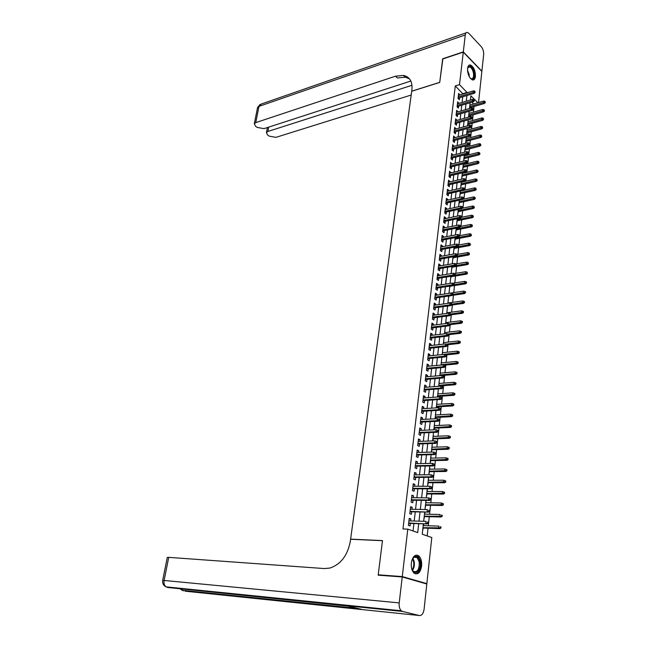 <?xml version="1.0" encoding="UTF-8"?>
<svg xmlns="http://www.w3.org/2000/svg" width="648" height="648" viewBox="0 0 648 648"><rect width="100%" height="100%" fill="white"/><g stroke="black" fill="none" stroke-linecap="round" stroke-linejoin="round"><path stroke-width="0.97" d="M411.334 562.918C412.638 556.349 415.101 553.991 418.721 555.846C420.989 558.001 421.953 561.411 421.613 566.085C420.333 572.711 417.855 575.076 414.161 573.18C411.917 570.993 410.97 567.575 411.334 562.918M467.548 68.421C467.913 65.926 468.852 64.768 470.375 64.97C473.72 66.776 475.405 70.608 475.43 76.464C475.081 78.999 474.125 80.158 472.562 79.947C469.233 78.116 467.564 74.277 467.548 68.421M379.979 575.303L378.221 574.808L382.49 540.594L350.617 539.136L411.699 91.263L439.725 82.418L442.649 59.017L463.288 52.132L481.861 71.41L478.516 102.57M427.186 535.937L428.028 528.225M428.296 525.771L429.284 516.715M429.551 514.245L430.531 505.294M430.799 502.824L431.762 493.979M432.038 491.492L432.986 482.744M433.261 480.249L434.2 471.606M434.476 469.103L435.407 460.558M435.683 458.047L436.606 449.599M436.882 447.08L437.789 438.728M438.064 436.201L438.971 427.939M439.247 425.412L440.138 417.247M440.413 414.704L441.296 406.628M441.572 404.085L442.438 396.098M442.722 393.547L443.58 385.657M443.864 383.09L444.714 375.289M444.99 372.721L445.832 365.002M446.116 362.435L446.95 354.804M447.233 352.22L448.052 344.679M448.335 342.095L449.153 334.635M449.429 332.043L450.239 324.664M450.522 322.064L451.316 314.774M451.599 312.166L452.385 304.957M452.669 302.349L453.454 295.213M453.738 292.596L454.507 285.541M454.791 282.925L455.552 275.951M455.836 273.326L456.589 266.425M456.88 263.793L457.626 256.973M457.909 254.34L458.646 247.593M458.938 244.952L459.659 238.278M459.95 235.637L460.671 229.036M460.963 226.395L461.676 219.866M461.959 217.21L462.664 210.754M462.955 208.105L463.652 201.714M463.944 199.058L464.632 192.739M464.924 190.083L465.604 183.829M465.896 181.165L466.568 174.992M466.86 172.319L467.524 166.212M467.815 163.539L468.48 157.488M468.771 154.815L469.419 148.838M469.711 146.156L470.359 140.243M470.651 137.562L471.29 131.714M471.582 129.025L472.214 123.242M472.505 120.552L473.129 114.834M473.429 112.144L474.044 106.483M423.395 523.819L422.245 534.203L431.795 537.548L426.846 583.645L402.27 576.59L407.786 529.141L417.701 532.615L418.713 523.681M425.08 583.508L426.846 583.645M410.646 520.927L410.873 518.943L409.228 518.343L408.41 525.366L410.062 525.949L410.354 523.422M411.99 509.271L412.217 507.352L410.581 506.728L409.771 513.686L411.407 514.293L411.699 511.782M413.327 497.721L413.546 495.85L411.917 495.202L411.116 502.103L412.744 502.735L413.035 500.232M414.655 486.259L414.866 484.437L413.246 483.773L412.452 490.617L414.072 491.273L414.364 488.786M415.967 474.895L416.17 473.129L414.566 472.441L413.78 479.228L415.392 479.901L415.676 477.43M417.272 463.628L417.466 461.911L415.87 461.198L415.093 467.937L416.696 468.625L416.98 466.171M418.559 452.45L418.754 450.781L417.166 450.052L416.397 456.735L417.984 457.448L418.268 455.001M419.847 441.369L420.034 439.741L418.454 438.996L417.685 445.622L419.272 446.351L419.548 443.929M421.119 430.369L421.297 428.798L419.734 428.028L418.964 434.597L420.544 435.351L420.819 432.937M422.375 419.467L422.553 417.936L420.998 417.15L420.236 423.671L421.799 424.44L422.083 422.042M423.63 408.645L423.8 407.163L422.253 406.361L421.5 412.825L423.055 413.618L423.33 411.229M424.869 397.921L425.039 396.479L423.492 395.661L422.747 402.068L424.294 402.886L424.57 400.513M426.101 387.269L426.263 385.884L424.732 385.042L423.986 391.4L425.525 392.234L425.801 389.869M427.324 376.715L427.478 375.37L425.955 374.512L425.218 380.822L426.749 381.664L427.024 379.323M428.539 366.242L428.684 364.937L427.17 364.063L426.441 370.324L427.964 371.183L428.231 368.85M429.737 355.849L429.883 354.586L428.377 353.695L427.656 359.907L429.162 360.782L429.43 358.466M430.928 345.538L431.066 344.315L429.567 343.408L428.855 349.572L430.361 350.471L430.628 348.162M432.111 335.308L432.248 334.133L430.758 333.202L430.045 339.317L431.544 340.232L431.811 337.94M433.285 325.158L433.415 324.024L431.933 323.085L431.228 329.144L432.718 330.075L432.977 327.799M434.452 315.09L434.573 313.997L433.099 313.033L432.402 319.051L433.885 319.999L434.144 317.731M435.61 305.095L435.731 304.042L434.257 303.07L433.569 309.039L435.035 310.003L435.302 307.751M436.752 295.18L436.874 294.168L435.407 293.18L434.719 299.101L436.185 300.081L436.444 297.837M437.894 285.347L438.008 284.367L436.55 283.362L435.869 289.243L437.327 290.239L437.586 288.004M439.02 275.578L439.125 274.647L437.684 273.626L437.003 279.458L438.453 280.471L438.712 278.251M440.138 265.891L440.243 264.991L438.809 263.963L438.137 269.746L439.579 270.775L439.83 268.572M441.256 256.284L441.353 255.417L439.927 254.372L439.255 260.115L440.689 261.152L440.94 258.957M442.357 246.742L442.454 245.916L441.029 244.855L440.365 250.557L441.79 251.61L442.041 249.423M443.451 237.273L443.54 236.48L442.13 235.402L441.474 241.064L442.892 242.133L443.143 239.963M444.536 227.877L444.625 227.124L443.216 226.031L442.568 231.644L443.977 232.729L444.228 230.566M445.613 218.546L445.703 217.825L444.301 216.724L443.653 222.296L445.055 223.398L445.306 221.243M446.691 209.288L446.764 208.607L445.379 207.49L444.731 213.022L446.124 214.132L446.375 211.993M447.752 200.102L447.825 199.454L446.44 198.32L445.8 203.812L447.193 204.938L447.436 202.808M448.805 190.982L448.878 190.366L447.501 189.224L446.861 194.675L448.246 195.809L448.489 193.695M449.85 181.934L449.923 181.351L448.546 180.193L447.922 185.603L449.291 186.754L449.534 184.648M450.887 172.943L449.591 171.226L448.967 176.596L450.336 177.763L450.579 175.665M451.923 164.025L450.627 162.324L450.004 167.662L451.364 168.836L451.607 166.747M452.944 155.172L451.656 153.495L451.04 158.784L452.393 159.975L452.628 157.901M453.965 146.383L452.677 144.723L452.061 149.98L453.406 151.178L453.649 149.113M454.969 137.66L453.681 136.015L453.082 141.232L454.418 142.439L454.653 140.389M455.973 128.993L454.694 127.373L454.086 132.548L455.423 133.772L455.657 131.73M456.97 120.398L455.69 118.795L455.09 123.93L456.419 125.161L456.654 123.136M457.958 111.853L456.678 110.273L456.087 115.376L457.407 116.616L457.642 114.599M458.938 103.38L457.658 101.817L457.075 106.879L458.387 108.135L458.622 106.126M469.784 108.443L469.873 107.689M468.836 117.045L468.95 116.016M467.872 125.712L468.018 124.4M466.908 134.444L467.078 132.848M465.928 143.24L466.139 141.361M464.681 151.697L465.191 149.931M464.268 155.48L464.527 155.893M463.725 160.34L464.235 158.558M463.304 164.147L463.563 164.584M462.761 169.047L463.271 167.249M462.332 172.87L462.591 173.348M461.789 177.819L462.299 176.005M460.809 186.648L461.319 184.826M459.821 195.542L460.339 193.712M458.825 204.509L459.343 202.654M457.828 213.532L458.347 211.669M456.816 222.629L457.342 220.749M455.795 231.79L456.33 229.894M454.775 241.016L455.309 239.112M453.746 250.314L454.28 248.395M452.701 259.678L453.244 257.742M451.656 269.114L452.199 267.17M450.603 278.624L451.146 276.664M450.149 282.714L450.4 283.379M449.542 288.206L450.085 286.23M449.08 292.313L449.307 293.261M448.465 297.853L448.999 295.99M448.011 301.992L448.23 302.972M447.387 307.581L447.898 305.986M446.926 311.745L447.144 312.765M446.302 317.382L446.78 316.07M445.84 321.57L446.051 322.631M445.208 327.256L445.654 326.228M444.739 331.468L444.949 332.578M444.099 337.211L444.52 336.466M443.629 341.447L443.84 342.589M442.989 347.239L443.37 346.785M442.519 351.5L442.722 352.69M441.393 361.633L441.588 362.864M440.259 371.839L440.454 373.118M439.117 382.134L439.312 383.454M437.967 392.502L438.153 393.871M437.805 397.022L437.87 396.422M436.809 402.959L436.987 404.376M436.606 407.859L436.712 406.912M435.642 413.497L435.82 414.955M435.391 418.786L435.537 417.49M434.46 424.116L434.638 425.623M434.176 429.802L434.354 428.15M433.269 434.816L433.447 436.379M432.945 440.907L433.164 438.899M432.078 445.613L432.24 447.217M431.374 451.964L431.965 449.728M430.871 456.492L431.033 458.144M430.159 462.907L430.758 460.647M429.648 467.451L429.81 469.16M428.935 473.931L429.535 471.655M428.425 478.508L428.579 480.273M427.696 485.044L428.304 482.752M427.186 489.653L427.34 491.468M426.457 496.255L427.064 493.938M425.939 500.888L426.084 502.759M425.201 507.554L425.817 505.221M424.683 512.22L424.829 514.139M423.938 518.943L424.553 516.594M473.688 103.98L471.906 102.23M422.666 530.429L423.282 528.063M423.557 525.617L423.752 523.835M463.045 94.017L455.277 85.933L402.967 528.971L407.786 529.141M413.068 530.987L413.918 523.527M414.21 521.024L415.255 511.855M415.546 509.344L416.583 500.28M416.867 497.753L417.895 488.795M418.179 486.267L419.191 477.414M419.483 474.871L420.487 466.115M420.779 463.571L421.767 454.92M422.059 452.361L423.039 443.815M423.33 441.248L424.294 432.791M424.594 430.215L425.55 421.864M425.841 419.28L426.789 411.026M427.081 408.434L428.02 400.278M428.312 397.678L429.235 389.61M429.535 387.01L430.442 379.031M430.742 376.423L431.649 368.534M431.949 365.918L432.84 358.125M433.139 355.501L434.022 347.798M434.322 345.165L435.189 337.543M435.497 334.903L436.355 327.378M436.655 324.729L437.505 317.293M437.813 314.636L438.656 307.282M438.955 304.625L439.79 297.343M440.097 294.686L440.915 287.493M441.223 284.82L442.033 277.709M442.341 275.036L443.143 268.005M443.451 265.324L444.245 258.374M444.552 255.685L445.338 248.816M445.646 246.127L446.423 239.331M446.731 236.633L447.501 229.919M447.809 227.213L448.57 220.571M448.878 217.866L449.631 211.297M449.939 208.591L450.684 202.095M450.992 199.382L451.729 192.958M452.037 190.245L452.766 183.894M453.074 181.173L453.794 174.887M454.102 172.166L454.815 165.953M455.131 163.223L455.828 157.083M456.143 154.354L456.84 148.279M457.148 145.549L457.836 139.539M458.152 136.801L458.833 130.864M459.14 128.118L459.813 122.245M460.129 119.499L460.793 113.692M461.109 110.946L461.765 105.203M462.081 102.449L462.729 96.771M459.91 94.964L458.638 93.417L458.055 98.447L459.359 99.711L459.594 97.71M350.617 539.136L351.046 539.274M378.221 574.808L402.27 576.59M455.277 85.933L459.505 84.629L463.288 52.132M467.249 92.753L459.505 84.629M418.997 521.162L420.034 511.961M420.317 509.433L421.338 500.337M421.629 497.802L422.642 488.811M422.925 486.267L423.93 477.382M424.213 474.83L425.201 466.05M425.493 463.49L426.465 454.807M426.757 452.239L427.729 443.661M428.012 441.077L428.968 432.605M429.26 430.013L430.207 421.637M430.499 419.037L431.43 410.759M431.722 408.159L432.645 399.97M432.937 397.362L433.852 389.262M434.144 386.645L435.051 378.651M435.343 376.026L436.234 368.113M436.533 365.488L437.408 357.664M437.708 355.031L438.575 347.304M438.874 344.663L439.733 337.017M440.033 334.368L440.883 326.819M441.183 324.162L442.025 316.694M442.325 314.029L443.159 306.65M443.459 303.985L444.277 296.687M444.585 294.014L445.395 286.797M445.694 284.116L446.496 276.988M446.804 274.298L447.598 267.251M447.898 264.562L448.683 257.588M448.991 254.891L449.761 247.998M450.068 245.3L450.838 238.48M451.138 235.783L451.899 229.044M452.207 226.33L452.952 219.672M453.26 216.959L454.005 210.365M454.313 207.652L455.042 201.139M455.35 198.418L456.079 191.97M456.378 189.248L457.099 182.874M457.407 180.152L458.12 173.85M458.428 171.121L459.124 164.892M459.432 162.154L460.129 155.99M460.436 153.252L461.125 147.161M461.433 144.423L462.113 138.397M462.421 135.651L463.093 129.697M463.401 126.943L464.065 121.055M464.373 118.309L465.029 112.477M465.337 109.723L465.985 103.963M466.301 101.21L466.941 95.515M477.868 102.757L470.877 95.864L470.424 99.995M470.116 102.757L469.476 108.532M469.168 111.294L468.52 117.134M468.212 119.896L467.556 125.801M467.249 128.555L466.592 134.533M466.285 137.279L465.612 143.321M465.313 146.075L464.632 152.183M464.324 154.929L463.644 161.101M463.336 163.847L462.64 170.092M462.34 172.83L461.635 179.148M461.335 181.886L460.623 188.276M460.323 191.006L459.61 197.47M459.302 200.2L458.582 206.728M458.274 209.458L457.545 216.068M457.245 218.789L456.5 225.472M456.2 228.185L455.447 234.949M455.147 237.654L454.386 244.499M454.086 247.204L453.325 254.113M453.025 256.819L452.247 263.817M451.948 266.514L451.162 273.586M450.862 276.275L450.068 283.435M449.769 286.116L448.967 293.358M448.667 296.039L447.857 303.361M447.557 306.034L446.739 313.446M446.44 316.111L445.613 323.603M445.314 326.268L444.479 333.841M444.18 336.506L443.329 344.169M443.038 346.818L442.179 354.578M441.879 357.218L441.013 365.067M440.721 367.7L439.838 375.638M439.547 378.27L438.656 386.297M438.364 388.921L437.465 397.046M437.173 399.662L436.258 407.884M435.974 410.492L435.051 418.802M434.759 421.403L433.828 429.818M433.536 432.41L432.597 440.924M432.305 443.507L431.349 452.118M431.066 454.694L430.102 463.409M429.818 465.977L428.838 474.79M428.555 477.349L427.567 486.275M427.283 488.827L426.279 497.85M425.995 500.394L424.983 509.522M424.699 512.058L423.679 521.3M463.093 93.596L467.297 92.324M458.436 95.143L459.942 94.689M457.464 103.518L458.97 103.073M456.484 111.958L457.998 111.521M455.495 120.455L457.01 120.034M454.499 129.017L456.022 128.604M453.495 137.643L455.018 137.23M452.482 146.327L454.013 145.93M451.47 155.083L453.001 154.686M450.441 163.895L451.98 163.507M449.412 172.773L450.951 172.392M448.375 181.715L449.923 181.351M447.323 190.723L448.878 190.366M446.27 199.803L447.825 199.454M445.208 208.94L446.764 208.607M444.131 218.157L445.703 217.825M443.054 227.44L444.625 227.124M441.968 236.787L443.54 236.48M440.875 246.208L442.454 245.916M439.765 255.701L441.353 255.417M438.656 265.267L440.243 264.991M437.538 274.906L439.125 274.647M436.404 284.618L438.008 284.367M435.27 294.411L436.874 294.168M434.12 304.268L435.731 304.042M432.969 314.207L434.573 313.997M431.803 324.227L433.415 324.024M430.628 334.328L432.248 334.133M429.446 344.501L431.066 344.315M428.255 354.756L429.883 354.586M427.048 365.091L428.684 364.937M425.841 375.508L427.478 375.37M424.618 386.014L426.263 385.884M423.387 396.6L425.039 396.479M422.148 407.268L423.8 407.163M420.892 418.025L422.553 417.936M419.637 428.871L421.297 428.798M418.365 439.806L420.034 439.741M417.077 450.83L418.754 450.781M415.789 461.935L417.466 461.911M414.485 473.145L416.17 473.129M413.173 484.437L414.866 484.437M411.845 495.833L413.546 495.85M410.508 507.319L412.217 507.352M409.163 518.902L410.873 518.943M458.087 98.164L474.206 93.336L473.275 92.413L458.233 96.925M474.636 91.943L475.154 92.462L474.733 91.093L474.636 91.943L473.275 92.413L473.437 90.89L458.403 95.418M474.206 93.336L475.154 92.462M474.733 91.093L473.437 90.89M485.344 102.627L484.923 101.291L485.344 102.627L484.396 103.486L483.489 102.587L483.643 101.08L469.857 105.089M484.842 102.125L469.687 106.588M484.396 103.486L469.557 107.779M483.643 101.08L484.923 101.291M467.556 68.348C469.743 64.662 471.922 66.185 474.085 72.932C474.539 78.416 473.259 80.182 470.245 78.222M470.505 78.457L471.274 78.797C473.194 78.797 473.915 76.877 473.429 73.046C472.651 69.563 471.355 67.481 469.525 66.809L467.654 67.991M473.04 79.996C474.603 78.991 475.114 76.65 474.563 72.973C473.599 68.648 471.987 66.072 469.719 65.229L469.022 65.213M411.747 560.69L412.792 558.357C415.919 554.907 418.325 555.992 420.009 561.63C422.034 571.01 413.384 577.368 411.472 567.721M411.739 568.904L413.375 571.374C417.547 572.597 419.491 569.406 419.207 561.808L417.029 557.499C415.473 556.381 414.007 556.762 412.63 558.625M415.481 573.893C419.572 572.711 421.289 568.482 420.633 561.209L417.928 555.854L416.186 555.093M442.851 58.944L439.733 82.328L411.707 91.182L411.893 89.813C412.646 81.713 409.836 76.91 403.445 75.411L395.474 76.197L255.741 122.618L254.308 123.744L255.531 126.214L257.167 127.405L264.003 128.652L410.856 81.041M403.882 75.816L404.433 75.63M463.312 51.889L481.885 71.175L483.675 54.529C483.805 51.476 483.011 48.859 481.27 46.68L468.885 33.396L467.33 32.424C466.22 32.311 465.539 33.153 465.28 34.952L463.312 51.889L442.673 58.774M411.998 85.285L267.883 131.479L266.417 132.613L267.592 134.978L269.187 136.129L275.935 137.36L411.18 95.037M409.512 78.878L405.365 77.185L397.394 77.954L395.474 76.197M402.23 576.955L378.173 575.173L382.474 540.707L350.6 539.249L350.333 541.202C347.66 555.368 340.872 564.319 329.97 568.053L324.462 568.571L168.731 557.361L164.106 580.462L399.209 602.891L402.23 576.955L426.805 584.01L424.108 609.185C423.395 613.551 421.824 615.673 419.378 615.535L402.497 611.437L167.273 587.436L347.701 606.074L361.527 609.306L185.126 591.187L419.378 615.535M399.209 602.891C398.909 606.439 399.597 609.063 401.274 610.772L402.497 611.437M167.273 557.483L168.731 557.361M457.107 106.564L473.275 101.833L472.335 100.91L457.253 105.341M473.704 100.448L474.223 100.958L474.32 100.108L473.801 99.59L473.704 100.448L472.335 100.91L472.505 99.379L457.431 103.826M473.275 101.833L474.223 100.958M473.801 99.59L472.505 99.379M456.127 115.028L472.335 110.387L471.396 109.472L456.265 113.821M472.765 109.01L473.291 109.52L472.862 108.151L472.765 109.01L471.396 109.472L471.566 107.933L456.443 112.29M472.335 110.387L473.291 109.52M472.862 108.151L471.566 107.933M455.131 123.557L471.388 119.005L470.44 118.098L455.269 122.367M471.825 117.636L472.351 118.139L471.922 116.77L471.825 117.636L470.44 118.098L470.618 116.543L455.455 120.82M471.388 119.005L472.351 118.139M471.922 116.77L470.618 116.543M454.135 132.143L470.44 127.688L469.484 126.789L454.272 130.969M470.869 126.328L471.396 126.83L471.493 125.955L470.966 125.453L470.869 126.328L469.484 126.789L469.662 125.218L454.45 129.414M470.44 127.688L471.396 126.83M470.966 125.453L469.662 125.218M484.461 111.043L484.048 109.698L484.461 111.043L483.513 111.893L482.598 111.002L482.76 109.48L468.933 113.424M483.959 110.541L468.763 114.931M483.513 111.893L468.634 116.105M482.76 109.48L484.048 109.698M483.578 119.516L483.157 118.171L483.578 119.516L482.622 120.358L481.707 119.475L481.869 117.944L468.002 121.808M483.068 119.021L467.832 123.331M482.622 120.358L467.702 124.489M481.869 117.944L483.157 118.171M482.687 128.045L482.266 126.7L482.687 128.045L481.731 128.887L480.808 128.012L480.97 126.473L467.062 130.264M482.177 127.559L466.892 131.787M481.731 128.887L466.763 132.937M480.97 126.473L482.266 126.7M481.788 136.647L481.367 135.294L481.788 136.647L480.832 137.481L479.909 136.607L480.071 135.059L466.123 138.769M481.278 136.161L465.944 140.308M480.832 137.481L465.823 141.442M480.071 135.059L481.367 135.294M453.13 140.794L469.476 136.428L468.52 135.545L453.268 139.636M469.913 135.084L470.44 135.578L470.011 134.201L469.913 135.084L468.52 135.545L468.698 133.958L453.446 138.065M469.476 136.428L470.44 135.578M470.011 134.201L468.698 133.958M480.881 145.298L480.46 143.953L480.881 145.298L479.925 146.132L478.994 145.274L479.156 143.71L465.167 147.339M480.37 144.82L464.997 148.886M479.925 146.132L464.875 150.012M479.156 143.71L480.46 143.953M452.118 149.51L468.512 145.241L467.556 144.358L452.247 148.36M468.95 143.905L469.476 144.391L469.573 143.508L469.047 143.014L468.95 143.905L467.556 144.358L467.726 142.763L452.434 146.788M468.512 145.241L469.476 144.391M469.047 143.014L467.726 142.763M479.974 154.022L479.544 152.669L479.974 154.022L479.01 154.848L478.078 153.989L478.24 152.418L464.211 155.974M479.455 153.544L464.041 157.529M479.01 154.848L463.911 158.638M478.24 152.418L479.544 152.669M451.097 158.29L467.54 154.111L466.576 153.244L451.227 157.156M467.978 152.782L468.512 153.268L468.075 151.891L467.978 152.782L466.576 153.244L466.754 151.64L451.413 155.569M467.54 154.111L468.512 153.268M468.075 151.891L466.754 151.64M479.05 162.802L478.621 161.457L479.05 162.802L478.086 163.62L477.147 162.778L477.317 161.19L463.247 164.665M478.532 162.332L463.069 166.236M478.086 163.62L462.947 167.33M477.317 161.19L478.621 161.457M450.068 167.127L466.56 163.053L465.588 162.186L450.198 166.01M466.989 161.733L467.532 162.219L467.095 160.842L466.989 161.733L465.588 162.186L465.766 160.574L450.384 164.414M466.56 163.053L467.532 162.219M467.095 160.842L465.766 160.574M478.127 171.655L477.698 170.303L478.127 171.655L477.163 172.465L476.215 171.631L476.385 170.035L462.275 173.421M477.608 171.185L462.097 175.009M477.163 172.465L461.975 176.086M476.385 170.035L477.698 170.303M449.032 176.037L465.572 172.052L464.6 171.202L449.161 174.928M466.009 170.756L466.544 171.226L466.649 170.327L466.106 169.849L466.009 170.756L464.6 171.202L464.778 169.573L449.348 173.324M465.572 172.052L466.544 171.226M466.106 169.849L464.778 169.573M477.195 180.565L476.766 179.213L477.195 180.565L476.223 181.375L475.276 180.549L475.446 178.937L461.295 182.242M476.669 180.103L461.117 183.838M476.223 181.375L461.003 184.899M475.446 178.937L476.766 179.213M447.987 185.004L464.575 181.132L463.595 180.29L448.116 183.919M465.013 179.836L465.556 180.306L465.11 178.929L465.013 179.836L463.595 180.29L463.782 178.646L448.303 182.299M464.575 181.132L465.556 180.306M465.11 178.929L463.782 178.646M476.256 189.548L475.826 188.187L476.256 189.548L475.284 190.342L474.336 189.524L474.506 187.904L460.307 191.128M475.729 189.086L460.129 192.731M475.284 190.342L460.015 193.776M474.506 187.904L475.826 188.187M446.934 194.044L463.571 190.269L462.591 189.435L447.063 192.974M464.009 188.989L464.551 189.451L464.656 188.536L464.106 188.074L464.009 188.989L462.591 189.435L462.769 187.782L447.25 191.338M463.571 190.269L464.551 189.451M464.106 188.074L462.769 187.782M475.316 198.588L474.879 197.235L475.316 198.588L474.336 199.382L473.38 198.58L473.55 196.943L462.761 199.317M474.781 198.142L459.14 201.698M474.336 199.382L459.027 202.727M473.55 196.943L474.879 197.235M445.881 203.156L462.567 199.479L461.579 198.653L446.002 202.095M462.996 198.215L463.547 198.669L463.652 197.745L463.101 197.284L462.996 198.215L461.579 198.653L461.757 196.992L446.197 200.451M462.567 199.479L463.547 198.669M463.101 197.284L461.757 196.992M474.36 207.7L473.923 206.339L474.36 207.7L473.38 208.494L472.424 207.692L472.595 206.048L462.145 208.275M473.826 207.255L458.136 210.721M473.38 208.494L458.023 211.734M472.595 206.048L473.923 206.339M444.812 212.325L461.546 208.761L460.55 207.943L444.933 211.289M461.984 207.506L462.534 207.959L462.632 207.028L462.081 206.574L461.984 207.506L460.55 207.943L460.736 206.267L445.127 209.628M461.546 208.761L462.534 207.959M462.081 206.574L460.736 206.267M473.405 216.886L472.959 215.525L473.405 216.886L472.416 217.663L471.452 216.878L471.631 215.217L461.514 217.307L461.06 215.93L461.506 217.315L460.525 218.109L443.734 221.567M472.862 216.44L457.124 219.818M472.416 217.663L457.018 220.814M471.631 215.217L472.959 215.525M460.525 218.109L459.521 217.307L443.856 220.547M460.955 216.869L459.521 217.307L459.707 215.614L444.05 218.87M461.06 215.93L459.707 215.614M472.433 226.136L471.995 224.767L472.433 226.136L471.452 226.905L470.48 226.128L470.659 224.459L460.509 226.484M471.898 225.698L456.111 228.979M471.452 226.905L455.998 229.959M470.659 224.459L471.995 224.767M442.657 230.882L459.489 227.529L458.484 226.735L442.77 229.87M459.918 226.298L460.477 226.743L460.023 225.35L459.918 226.298L458.484 226.735L458.671 225.034L442.965 228.193M459.489 227.529L460.477 226.743M460.023 225.35L458.671 225.034M471.46 235.451L471.015 234.09L471.46 235.451L470.472 236.22L469.5 235.451L469.679 233.766L459.497 235.726M470.918 235.022L455.09 238.205M470.472 236.22L454.977 239.169M469.679 233.766L471.015 234.09M441.563 240.262L458.452 237.022L457.439 236.237L441.677 239.274M458.881 235.807L459.44 236.245L458.987 234.851L458.881 235.807L457.439 236.237L457.626 234.527L441.879 237.573M458.452 237.022L459.44 236.245M458.987 234.851L457.626 234.527M470.48 244.839L470.035 243.47L470.48 244.839L469.492 245.6L468.512 244.839L468.69 243.146L458.476 245.041M469.938 244.418L454.054 247.504M469.492 245.6L453.948 248.451M468.69 243.146L470.035 243.47M440.462 249.715L457.399 246.588L456.386 245.819L440.575 248.743M457.828 245.389L458.395 245.819L457.934 244.426L457.828 245.389L456.386 245.819L456.573 244.085L440.778 247.034M457.399 246.588L458.395 245.819M457.934 244.426L456.573 244.085M469.492 254.299L469.047 252.931L469.492 254.299L468.496 255.053L467.516 254.299L467.694 252.59L457.367 254.437M468.941 253.878L453.017 256.867M468.496 255.053L452.911 257.807M467.694 252.59L469.047 252.931M439.36 259.241L456.346 256.227L455.317 255.466L439.466 258.285M456.775 255.037L457.342 255.466L457.448 254.494L456.88 254.073L456.775 255.037L455.317 255.466L455.512 253.724L439.668 256.567M456.346 256.227L457.342 255.466M456.88 254.073L455.512 253.724M468.496 263.833L468.042 262.464L468.496 263.833L467.5 264.578L466.511 263.833L466.69 262.116L456.022 263.939M467.945 263.42L455.617 265.688M467.5 264.578L451.867 267.227M466.69 262.116L468.042 262.464M438.242 268.839L455.277 265.947L454.248 265.194L438.348 267.899M455.706 264.765L456.281 265.186L456.386 264.214L455.811 263.793L455.706 264.765L454.248 265.194L454.442 263.436L438.55 266.166M455.277 265.947L456.281 265.186M455.811 263.793L454.442 263.436M467.492 273.432L467.038 272.063L467.492 273.432L466.495 274.177L465.499 273.448L465.677 271.706L454.548 273.537M466.941 273.027L454.977 275.157M466.495 274.177L450.814 276.712M465.677 271.706L467.038 272.063M437.117 278.51L454.199 275.732L453.171 274.995L437.222 277.595M454.637 274.574L455.204 274.987L455.317 273.999L454.742 273.586L454.637 274.574L453.171 274.995L453.365 273.221L437.424 275.846M454.199 275.732L455.204 274.987M454.742 273.586L453.365 273.221M466.479 283.111L466.584 282.139L466.025 281.742L466.479 283.111L465.483 283.848L464.478 283.127L464.665 281.378L452.822 283.233M465.928 282.714L454.143 284.731M465.483 283.848L449.753 286.278M464.665 281.378L466.025 281.742M435.983 288.255L453.122 285.598L452.085 284.869L436.088 287.356M453.551 284.448L454.127 284.861L454.24 283.865L453.657 283.459L453.551 284.448L452.085 284.869L452.28 283.087L436.29 285.598M453.122 285.598L454.127 284.861M453.657 283.459L452.28 283.087M465.458 292.864L465.564 291.884L465.005 291.495L464.9 292.475L465.458 292.864L464.454 293.593L463.45 292.88L463.636 291.122L448.975 293.309M464.9 292.475L453.082 294.419M464.454 293.593L452.247 295.391M463.636 291.122L465.005 291.495M434.84 298.072L452.029 295.545L450.984 294.824L434.946 297.197M452.458 294.411L453.041 294.808L453.146 293.811L452.571 293.406L452.458 294.411L450.984 294.824L451.186 293.026L435.148 295.423M452.029 295.545L453.041 294.808M452.571 293.406L451.186 293.026M464.438 302.689L464.535 301.709L463.976 301.32L463.871 302.308L464.438 302.689L463.425 303.41L462.421 302.713L462.607 300.939L447.898 303.021M463.871 302.308L452.02 304.171M463.425 303.41L451.64 305.054M462.607 300.939L463.976 301.32M433.69 307.97L450.935 305.564L449.882 304.86L433.787 307.111M451.364 304.447L451.948 304.835L452.053 303.831L451.47 303.434L451.364 304.447L449.882 304.86L450.085 303.045L433.998 305.321M450.935 305.564L451.948 304.835M451.47 303.434L450.085 303.045M463.401 312.595L463.506 311.599L462.939 311.218L462.834 312.214L463.401 312.595L462.389 313.308L461.376 312.62L461.562 310.829L446.812 312.814M462.834 312.214L450.943 314.005M462.389 313.308L450.854 314.831M461.562 310.829L462.939 311.218M432.532 317.949L449.825 315.665L448.772 314.969L432.629 317.107M450.255 314.555L450.838 314.944L450.951 313.932L450.368 313.543L450.255 314.555L448.772 314.969L448.967 313.146L432.84 315.301M449.825 315.665L450.838 314.944M450.368 313.543L448.967 313.146M462.356 322.574L462.461 321.578L461.894 321.197L461.789 322.202L462.356 322.574L461.344 323.279L460.323 322.599L460.509 320.801L445.719 322.672M461.789 322.202L449.582 323.951M461.344 323.279L449.769 324.721M460.509 320.801L461.894 321.197M431.365 328.001L448.708 325.847L447.647 325.158L431.455 327.183M449.137 324.753L449.728 325.134L449.834 324.113L449.25 323.733L449.137 324.753L447.647 325.158L447.849 323.32L431.665 325.361M448.708 325.847L449.728 325.134M449.25 323.733L447.849 323.32M430.183 338.126L447.582 336.11L446.513 335.437L430.28 337.333M448.011 335.032L448.602 335.405L448.716 334.376L448.124 333.995L448.011 335.032L446.513 335.437L446.723 333.582L430.491 335.494M447.582 336.11L448.602 335.405M448.124 333.995L446.723 333.582M429 348.341L446.448 346.453L445.379 345.789L429.089 347.563M446.877 345.392L447.468 345.757L447.582 344.72L446.99 344.347L446.877 345.392L445.379 345.789L445.581 343.918L429.3 345.716M446.448 346.453L447.468 345.757M446.99 344.347L445.581 343.918M461.303 332.635L461.408 331.622L460.841 331.258L460.736 332.262L461.303 332.635L460.291 333.323L459.262 332.659L459.456 330.845L444.609 332.61M460.736 332.262L448.068 333.979M460.291 333.323L448.683 334.684M459.456 330.845L460.841 331.258M460.242 342.768L460.355 341.755L459.78 341.391L459.675 342.411L460.242 342.768L459.23 343.456L458.193 342.8L458.387 340.97L443.499 342.63M459.675 342.411L446.237 344.12M459.23 343.456L447.582 344.728M458.387 340.97L459.78 341.391M459.181 352.99L459.286 351.961L458.711 351.605L458.598 352.634L459.181 352.99L458.16 353.662L457.124 353.022L457.318 351.176L442.382 352.723M458.598 352.634L442.179 354.553M458.16 353.662L446.035 354.893M457.318 351.176L458.711 351.605M427.802 358.627L445.306 356.878L444.228 356.23L427.891 357.874M445.735 355.833L446.334 356.189L446.448 355.144L445.848 354.78L445.735 355.833L444.228 356.23L444.431 354.343L428.101 356.011M445.306 356.878L446.334 356.189M445.848 354.78L444.431 354.343M458.104 363.285L458.209 362.248L457.634 361.9L457.52 362.937L458.104 363.285L457.083 363.949L456.038 363.326L456.233 361.463L441.256 362.896M457.52 362.937L441.045 364.735M457.083 363.949L444.236 365.156M456.233 361.463L457.634 361.9M426.595 369.004L444.155 367.384L443.07 366.752L426.684 368.267M444.577 366.355L445.184 366.711L445.298 365.658L444.698 365.302L444.577 366.355L443.07 366.752L443.281 364.848L426.894 366.395M444.155 367.384L445.184 366.711M444.698 365.302L443.281 364.848M457.018 373.661L457.124 372.624L456.54 372.276L456.435 373.321L457.018 373.661L455.99 374.325L454.945 373.71L455.139 371.831L440.114 373.151M456.435 373.321L439.911 375.006M455.99 374.325L442.276 375.5M455.139 371.831L456.54 372.276M425.38 379.461L442.989 377.978L441.904 377.363L425.461 378.748M443.418 376.966L444.026 377.314L444.139 376.253L443.532 375.905L443.418 376.966L441.904 377.363L442.114 375.443L425.679 376.853M442.989 377.978L444.026 377.314M443.532 375.905L442.114 375.443M455.925 384.126L456.03 383.073L455.447 382.741L455.341 383.786L455.925 384.126L454.896 384.774L453.843 384.175L454.037 382.28L438.971 383.486M455.341 383.786L438.761 385.349M454.896 384.774L438.688 386.038M454.037 382.28L455.447 382.741M424.156 389.999L441.823 388.662L440.721 388.055L424.238 389.31M442.244 387.666L442.851 388.006L442.973 386.929L442.365 386.589L442.244 387.666L440.721 388.055L440.94 386.119L424.456 387.399M441.823 388.662L442.851 388.006M442.365 386.589L440.94 386.119M454.823 394.673L454.937 393.611L454.345 393.279L454.232 394.34L454.823 394.673L453.794 395.312L452.733 394.721L452.928 392.818L437.813 393.895M454.232 394.34L437.603 395.782M453.794 395.312L437.53 396.446M452.928 392.818L454.345 393.279M422.917 400.618L440.64 399.427L439.538 398.836L422.998 399.954M441.061 398.447L441.677 398.779L441.798 397.702L441.183 397.37L441.061 398.447L439.538 398.836L439.749 396.884L423.217 398.034M440.64 399.427L441.677 398.779M441.183 397.37L439.749 396.884M453.713 405.3L453.827 404.231L453.227 403.915L453.122 404.976L453.713 405.3L452.677 405.932L451.607 405.356L451.81 403.437L436.647 404.393M453.122 404.976L436.436 406.296M452.677 405.932L436.363 406.936M451.81 403.437L453.227 403.915M421.67 411.326L439.449 410.289L438.34 409.706L421.751 410.686M439.87 409.325L440.486 409.649L440.608 408.556L439.992 408.232L439.87 409.325L438.34 409.706L438.558 407.738L421.97 408.75M439.449 410.289L440.486 409.649M439.992 408.232L438.558 407.738M452.596 416.016L452.701 414.939L452.11 414.623L451.996 415.7L452.596 416.016L451.551 416.64L450.482 416.073L450.684 414.137L435.472 414.979M451.996 415.7L435.262 416.891M451.551 416.64L435.197 417.506M450.684 414.137L452.11 414.623M420.414 422.123L438.25 421.232L437.133 420.665L420.487 421.508M438.672 420.285L439.295 420.601L439.409 419.499L438.793 419.183L438.672 420.285L437.133 420.665L437.351 418.681L420.714 419.548M438.25 421.232L439.295 420.601M438.793 419.183L437.351 418.681M451.462 426.813L451.575 425.736L450.976 425.428L450.862 426.514L451.462 426.813L450.425 427.429L449.348 426.878L449.55 424.926L434.29 425.639M450.862 426.514L434.079 427.567M450.425 427.429L434.014 428.166M449.55 424.926L450.976 425.428M419.151 433.01L437.036 432.265L435.918 431.714L419.224 432.41M437.465 431.341L438.089 431.649L438.21 430.539L437.586 430.231L437.465 431.341L435.918 431.714L436.136 429.713L419.45 430.442M437.036 432.265L438.089 431.649M437.586 430.231L436.136 429.713M450.328 437.708L450.441 436.614L449.834 436.315L449.72 437.408L450.328 437.708L449.283 438.307L448.197 437.773L448.4 435.804L433.099 436.396M449.72 437.408L432.88 438.34M449.283 438.307L432.815 438.907M448.4 435.804L449.834 436.315M417.879 443.977L435.82 443.394L434.687 442.851L417.944 443.41M436.242 442.487L436.865 442.786L436.987 441.669L436.363 441.369L436.242 442.487L434.687 442.851L434.913 440.843L418.171 441.426M435.82 443.394L436.865 442.786M436.363 441.369L434.913 440.843M449.177 448.683L449.291 447.582L448.683 447.29L448.57 448.392L449.177 448.683L448.133 449.275L447.039 448.756L447.25 446.772L431.892 447.233M448.57 448.392L431.681 449.194M448.133 449.275L431.617 449.736M447.25 446.772L448.683 447.29M416.591 455.042L434.589 454.613L433.455 454.086L416.656 454.499M435.01 453.721L435.642 454.013L435.764 452.887L435.132 452.596L435.01 453.721L433.455 454.086L433.674 452.061L416.883 452.498M434.589 454.613L435.642 454.013M435.132 452.596L433.674 452.061M448.019 459.756L448.141 458.638L447.525 458.355L447.412 459.473L448.019 459.756L446.974 460.331L445.873 459.829L446.083 457.828L430.685 458.152M447.412 459.473L430.466 460.129M446.974 460.331L430.41 460.655M446.083 457.828L447.525 458.355M415.295 466.195L433.35 465.92L432.208 465.418L415.352 465.677M433.771 465.053L434.403 465.337L434.525 464.203L433.893 463.911L433.771 465.053L432.208 465.418L432.435 463.369L415.587 463.66M433.35 465.92L434.403 465.337M433.893 463.911L432.435 463.369M446.853 470.91L446.974 469.792L446.359 469.517L446.245 470.634L446.853 470.91L445.8 471.485L444.698 470.991L444.909 468.974L429.462 469.168M446.245 470.634L429.243 471.161M445.8 471.485L429.187 471.663M444.909 468.974L446.359 469.517M413.983 477.438L432.095 477.333L430.952 476.839L414.04 476.944M432.516 476.483L433.156 476.758L433.277 475.608L432.645 475.332L432.516 476.483L430.952 476.839L431.179 474.773L414.283 474.911M432.095 477.333L433.156 476.758M432.645 475.332L431.179 474.773M445.678 482.161L445.8 481.035L445.184 480.767L445.063 481.893L445.678 482.161L444.625 482.72L443.515 482.242L443.726 480.209L428.231 480.273M445.063 481.893L428.004 482.282M444.625 482.72L427.955 482.752M443.726 480.209L445.184 480.767M412.671 488.778L430.839 488.835L429.681 488.357L412.719 488.309M431.252 488.001L431.9 488.268L432.022 487.11L431.382 486.842L431.252 488.001L429.681 488.357L429.908 486.275L412.962 486.259M430.839 488.835L431.9 488.268M431.382 486.842L429.908 486.275M444.496 493.509L444.609 492.367L443.993 492.107L443.872 493.25L444.496 493.509L443.435 494.06L442.317 493.59L442.535 491.54L426.983 491.468M443.872 493.25L426.765 493.493M443.435 494.06L426.716 493.938M442.535 491.54L443.993 492.107M411.334 500.216L429.567 500.434L428.401 499.973L411.391 499.77M429.98 499.624L430.628 499.883L430.758 498.717L430.11 498.458L429.98 499.624L428.401 499.973L428.636 497.875L411.634 497.705M429.567 500.434L430.628 499.883M430.11 498.458L428.636 497.875M443.297 504.946L443.418 503.796L442.795 503.545L442.673 504.695L443.297 504.946L442.236 505.481L441.118 505.035L441.329 502.97L425.736 502.751M442.673 504.695L425.509 504.792M442.236 505.481L425.461 505.213M441.329 502.97L442.795 503.545M409.998 511.742L428.279 512.131L410.046 511.329M428.701 511.345L429.349 511.588L429.478 510.413L428.83 510.162L428.701 511.345L427.113 511.685L427.348 509.571L410.289 509.239M428.83 510.162L429.478 510.413M428.279 512.131L429.349 511.588M442.09 516.48L442.211 515.322L441.588 515.079L441.466 516.237L442.09 516.48L441.029 517.007L439.903 516.577L440.122 514.488L424.472 514.131M441.588 515.079L442.211 515.322M441.466 516.237L424.246 516.189M441.029 517.007L424.197 516.586M408.645 523.365L426.983 523.932L408.694 522.985M427.405 523.163L428.061 523.406L428.19 522.215L427.534 521.972L427.405 523.163L425.809 523.503L426.044 521.365L408.937 520.879M427.534 521.972L428.19 522.215M426.983 523.932L428.061 523.406M440.875 528.112L440.996 526.946L440.373 526.711L440.243 527.877L440.875 528.112L439.814 528.63L438.672 528.209L438.899 526.111L423.201 525.601M440.373 526.711L440.996 526.946M440.243 527.877L422.966 527.683M439.814 528.63L422.925 528.047M467.5 70.162L469.103 74.407L469.282 76.731M468.739 75.589L467.613 71.442M412.93 558.22L414.194 561.5C414.72 565.072 414.145 568.021 412.468 570.345M412.152 569.803C413.602 567.535 414.088 564.789 413.586 561.557L412.582 558.714M465.28 34.952L258.998 106.353L255.741 122.618M268.726 127.121L267.883 131.479M257.467 107.997L261.411 103.98L466.09 32.854M181.934 590.174L183.376 590.814L181.027 589.032M180.905 588.821L180.679 588.352M165.848 586.788L166.001 586.861C164.292 585.444 163.661 583.313 164.106 580.462L162.656 580.486M468.148 67.246L469.525 66.809M413.918 557.312L417.029 557.499M405.365 77.185L403.445 75.411M267.405 127.551L266.417 132.613M260.164 104.336L257.564 107.511L254.308 123.744M357.866 608.448L182.169 590.288L180.29 588.959M167.289 557.393L162.672 580.422C162.324 583.354 163.434 585.5 166.001 586.861L401.274 610.772"/></g></svg>
